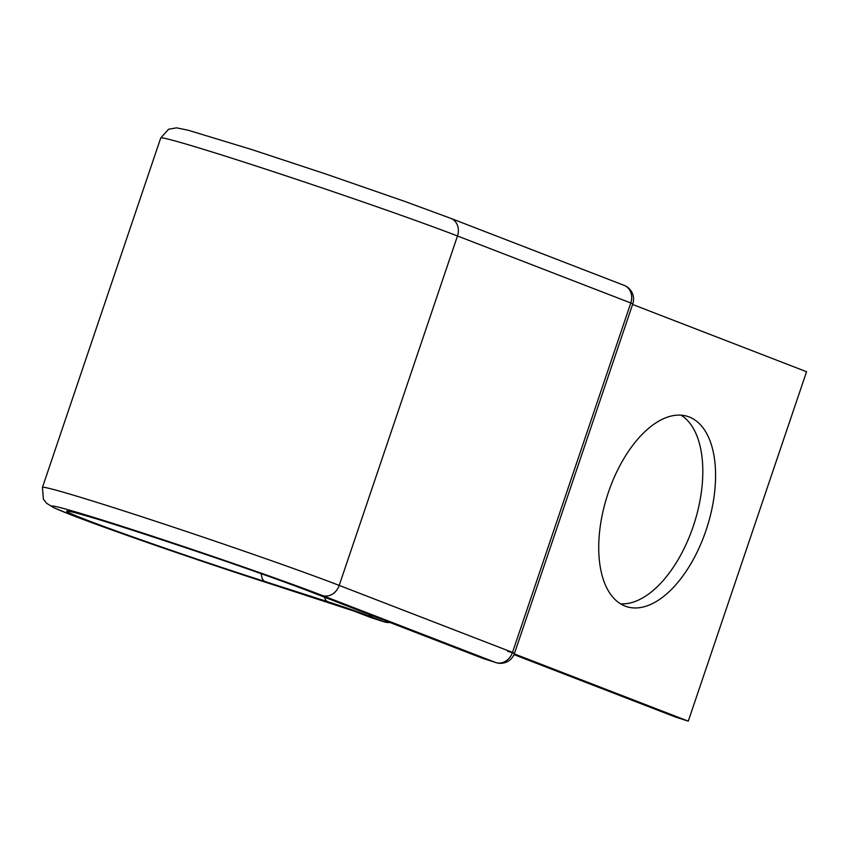 <?xml version="1.0" encoding="UTF-8"?>
<svg xmlns="http://www.w3.org/2000/svg" width="849" height="849" viewBox="0 0 849 849"><rect width="100%" height="100%" fill="white"/><g stroke="black" fill="none" stroke-linecap="round" stroke-linejoin="round"><path stroke-width="1.27" d="M689.165 416.965A99.885 52.32 107.8 0 0 687.648 416.424A99.885 52.32 107.8 0 0 607.81 494.107A99.885 52.32 107.8 0 0 625.14 606.122A99.885 52.32 107.8 0 0 626.658 606.653A99.885 52.32 107.8 0 0 706.495 528.98A99.885 52.32 107.8 0 0 689.165 416.965M681.015 415.161A99.885 52.32 -72.2 0 1 694.206 523.419A99.885 52.32 -72.2 0 1 620.523 603.819M513.995 654.621L675.507 717.055L688.274 721.151L806.55 371.724L632.59 304.473M514.303 653.889L688.274 721.151M70.69 511.756C72.42 509.644 254.689 569.552 309.142 591.244A14.762 12.565 -68.9 0 0 309.736 591.456A138.26 3.619 -161.3 0 0 129.939 529.351A138.26 3.619 -161.3 0 0 85.42 519.535A138.26 3.619 -161.3 0 0 265.217 581.639L327.873 601.729A30.511 0.796 18.7 0 1 367.543 615.44L383.907 621.765A14.762 12.565 -68.9 0 0 389.054 622.137M309.142 591.244L482.444 658.24A14.762 12.565 -68.9 0 0 483.028 658.453L495.805 662.549A14.762 12.565 -68.9 0 0 512.509 652.403L339.207 585.407A168.771 4.415 -161.3 0 0 160.143 522.761A168.771 4.415 -161.3 0 0 42.45 487.411L43.373 499.116L46.546 503.245L53.805 507.723L72.059 515.226C111.07 530.423 207.124 563.598 273.145 584.696A14.762 7.737 107.8 0 1 272.911 584.621A154.009 4.033 -161.3 0 1 72.653 515.439A154.009 4.033 -161.3 0 1 122.245 526.369A154.009 4.033 -161.3 0 1 322.503 595.552A14.762 12.565 -68.9 0 0 339.207 585.407L457.484 235.98A168.771 4.415 -161.3 0 0 278.419 173.334A168.771 4.415 -161.3 0 0 160.726 137.984L168.58 129.239L176.55 127.849L188.181 130.237L251.633 149.509L326.239 174.162L404.909 201.457L450.83 218.373L624.132 285.37A14.762 12.565 -68.9 0 1 630.786 302.976L632.792 303.878L514.515 653.306L507.755 651.363M322.503 595.552L495.805 662.549A14.762 7.737 -72.2 0 0 496.028 662.623A14.762 14.762 0 0 0 514.515 653.306L512.509 652.403L630.786 302.976L457.484 235.98A14.762 12.565 -68.9 0 0 450.83 218.373M272.911 584.621L354.776 611.344A14.762 12.565 111.1 0 1 354.182 611.131L370.546 617.456A14.762 12.565 -68.9 0 0 371.14 617.669L383.907 621.765A14.762 7.737 107.8 0 0 384.141 621.839A14.762 14.762 0 0 0 389.956 622.487M354.776 611.344L371.14 617.669A14.762 7.737 107.8 0 0 371.363 617.754A14.762 7.737 107.8 0 0 371.597 617.817M372.69 615.812A14.762 12.565 111.1 0 1 367.543 615.44M324.467 597.165A14.762 7.737 107.8 0 0 327.873 601.729M354.182 611.131L273.145 584.696A14.762 7.737 107.8 0 0 273.367 584.77M261.322 573.722A14.762 7.737 107.8 0 0 265.217 581.639M309.736 591.456L483.028 658.453A14.762 7.737 -72.2 0 0 483.251 658.527A14.762 7.737 -72.2 0 0 483.484 658.601M160.726 137.984L42.45 487.411M496.028 662.623L483.251 658.527A14.762 14.762 0 0 1 482.444 658.24M632.792 303.878A14.762 14.762 0 0 0 624.132 285.37M370.546 617.456A14.762 14.762 0 0 0 371.363 617.754L384.141 621.839"/></g></svg>
